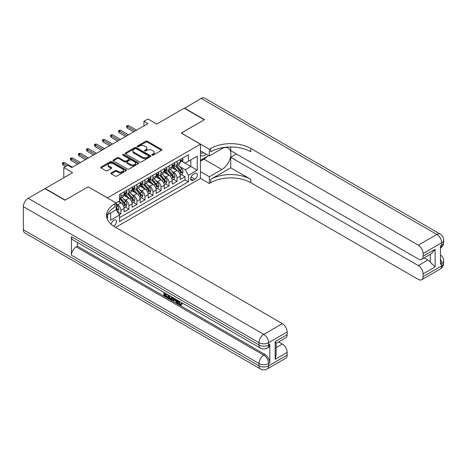 <?xml version="1.0" encoding="UTF-8"?>
<svg xmlns="http://www.w3.org/2000/svg" width="467" height="467" viewBox="0 0 467 467"><rect width="100%" height="100%" fill="white"/><g stroke="black" fill="none" stroke-linecap="round" stroke-linejoin="round"><path stroke-width="0.7" d="M152.055 155.126A0.776 0.449 0 0 0 153.158 155.126L161.518 150.298A1.115 0.642 0 0 0 161.839 149.843A1.115 0.642 0 0 0 161.518 149.387L147.356 141.215A1.115 0.642 0 0 0 145.78 141.215L137.421 146.037A0.776 0.449 0 0 0 137.193 146.358A0.776 0.449 0 0 0 137.421 146.673A0.776 0.449 0 0 0 138.524 146.673L139.604 146.048A3.561 2.055 0 0 1 144.642 146.048L145.821 146.731A3.561 2.055 0 0 1 146.866 148.185A3.561 2.055 0 0 1 145.821 149.638L144.741 150.263A0.776 0.449 0 0 0 144.507 150.584A0.776 0.449 0 0 0 144.741 150.899A0.776 0.449 0 0 0 145.838 150.899L146.924 150.275A3.561 2.055 0 0 1 151.956 150.275L153.135 150.958A3.561 2.055 0 0 1 154.18 152.411A3.561 2.055 0 0 1 153.135 153.865L152.055 154.489A0.776 0.449 0 0 0 151.828 154.805A0.776 0.449 0 0 0 152.055 155.126L152.055 154.489M113.668 226.209A3.625 2.096 120 0 0 113.878 226.098A3.625 2.096 120 0 0 116.248 222.899A3.625 2.096 120 0 0 115.693 219.992A3.625 2.096 120 0 0 113.878 220.173A3.625 2.096 120 0 0 111.321 224.452M111.245 172.918A1.115 0.642 0 0 0 110.918 173.374A1.115 0.642 0 0 0 111.245 173.829L115.215 176.117A1.115 0.642 0 0 0 116.791 176.117L126.072 170.759A1.115 0.642 0 0 0 126.399 170.303A1.115 0.642 0 0 0 126.072 169.854L111.911 161.675A1.115 0.642 0 0 0 110.34 161.675L101.053 167.034A1.115 0.642 0 0 0 100.726 167.49A1.115 0.642 0 0 0 101.053 167.945L105.851 170.718A1.115 0.642 0 0 0 107.428 170.718L111.403 168.424A1.115 0.642 0 0 0 111.724 167.968A1.115 0.642 0 0 0 111.403 167.513L109.021 166.141A2.977 1.716 0 0 1 108.151 164.921A2.977 1.716 0 0 1 109.984 163.333A2.977 1.716 0 0 1 113.23 163.707L122.552 169.089A2.977 1.716 0 0 1 123.422 170.303A2.977 1.716 0 0 1 121.589 171.891A2.977 1.716 0 0 1 118.344 171.523L116.791 170.624A1.115 0.642 0 0 0 115.215 170.624L111.245 172.918L111.245 173.829M88.234 186.853L107.468 197.868L200.442 144.192L181.208 133.083L204.248 119.78L184.214 108.21L156.76 124.059L147.946 118.968L143.935 121.286L147.946 123.597L71.801 167.56L67.791 165.242L63.786 167.56L63.786 177.74M88.234 186.765L65.187 200.069L45.153 188.499L72.601 172.65L63.786 167.56M139.686 161.996A1.115 0.642 0 0 0 141.256 161.996L150.543 156.632A1.115 0.642 0 0 0 150.864 156.182A1.115 0.642 0 0 0 150.543 155.727L136.382 147.549A1.115 0.642 0 0 0 134.805 147.549L125.524 152.907A1.115 0.642 0 0 0 125.197 153.363A1.115 0.642 0 0 0 125.524 153.818L139.686 161.996M123.119 155.289A0.776 0.449 0 0 1 123.907 155.4L123.907 154.478L138.308 162.79A1.115 0.642 0 0 1 138.635 163.246A1.115 0.642 0 0 1 138.308 163.695L129.02 169.054A1.115 0.642 0 0 1 127.45 169.054L113.288 160.882L113.288 159.971A1.115 0.642 0 0 0 112.961 160.426A1.115 0.642 0 0 0 113.288 160.882M113.288 159.971L117.264 157.677A1.115 0.642 0 0 1 118.834 157.677L124.578 160.992A1.115 0.642 0 0 0 126.154 160.992L128.787 159.475A1.115 0.642 0 0 0 129.114 159.019A1.115 0.642 0 0 0 128.787 158.564L122.809 155.114A0.776 0.449 0 0 1 122.582 154.793A0.776 0.449 0 0 1 123.06 154.379A0.776 0.449 0 0 1 123.907 154.478M119.272 214.703L120.935 213.74L117.608 211.82M116.207 203.933L117.731 204.809A4.536 2.615 60 0 1 120.935 210.36L124.14 208.51L124.14 211.89L128.95 209.111L125.302 207.009M123.732 199.018L125.746 200.18A4.536 2.615 60 0 1 128.95 205.737L132.155 203.886L132.155 207.26L136.965 204.488L133.317 202.38M131.747 194.395L133.76 195.556A4.536 2.615 60 0 1 136.965 201.108L140.17 199.257L140.17 202.637L144.98 199.858L141.332 197.751M139.761 189.765L141.775 190.927A4.536 2.615 60 0 1 144.98 196.479L148.185 194.628L148.185 198.008L152.995 195.229L149.347 193.128M147.776 185.136L149.79 186.298A4.536 2.615 60 0 1 152.995 191.855L156.2 189.999L156.2 193.379L161.01 190.606L157.361 188.499M155.791 180.513L157.805 181.675A4.536 2.615 60 0 1 161.01 187.226L164.215 185.376L164.215 188.75L169.025 185.977L165.376 183.87M163.806 175.884L165.82 177.046A4.536 2.615 60 0 1 169.025 182.597L172.23 180.747L172.23 184.126L177.04 181.348L177.04 177.968A4.536 2.615 -120 0 0 173.835 172.416L171.821 171.255M173.391 179.24L177.04 181.348M124.14 208.51A4.536 2.615 -120 0 0 120.935 202.958L118.53 201.569M132.155 203.886A4.536 2.615 -120 0 0 128.95 198.329L123.994 195.469M140.17 199.257A4.536 2.615 -120 0 0 136.965 193.706L132.009 190.84M148.185 194.628A4.536 2.615 -120 0 0 144.98 189.077L140.024 186.216M156.2 189.999A4.536 2.615 -120 0 0 152.995 184.447L148.039 181.587M164.215 185.376A4.536 2.615 -120 0 0 161.01 179.824L156.054 176.958M172.23 180.747A4.536 2.615 -120 0 0 169.025 175.195L164.069 172.335M194.914 173.485L193.151 174.5A3.514 2.031 120 0 0 190.857 177.594A3.514 2.031 120 0 0 191.394 180.414A3.514 2.031 120 0 0 193.151 180.239L194.914 179.217A3.514 2.031 120 0 0 197.208 176.123A3.514 2.031 120 0 0 196.671 173.31A3.514 2.031 120 0 0 194.914 173.485M107.468 219.508L107.468 214.756M115.647 227.394L200.442 178.435L200.442 144.192M116.207 209.578L119.494 215.083L119.494 221.562L188.423 181.762L188.423 175.288L185.212 169.731L179.836 166.626M119.494 215.083L110.673 220.173L110.673 212.905M116.125 202.958L119.494 201.014L119.494 194.535L188.423 154.74L188.423 161.22L197.237 156.13L197.237 170.198L188.423 175.288M125.699 193.496L125.746 193.519A4.536 2.615 60 0 0 128.011 193.741L131.215 191.89A4.536 2.615 -120 0 0 132.155 189.818L132.155 187.226M133.714 188.866L133.76 188.89A4.536 2.615 60 0 0 136.025 189.117L139.23 187.267A4.536 2.615 -120 0 0 140.17 185.189L140.17 182.597M141.729 184.237L141.775 184.267A4.536 2.615 60 0 0 144.04 184.488L147.245 182.638A4.536 2.615 -120 0 0 148.185 180.56L148.185 177.968M149.744 179.614L149.79 179.637A4.536 2.615 60 0 0 152.055 179.859L155.26 178.009A4.536 2.615 -120 0 0 156.2 175.936L156.2 173.345M157.758 174.985L157.805 175.008A4.536 2.615 60 0 0 160.07 175.236L163.275 173.38A4.536 2.615 -120 0 0 164.215 171.307L164.215 168.715M165.779 170.356L165.82 170.379A4.536 2.615 60 0 0 168.085 170.607L171.29 168.756A4.536 2.615 -120 0 0 172.23 166.678L172.23 164.086M119.494 217.675L185.055 179.824L185.055 176.719L180.244 179.497L180.244 176.117A4.536 2.615 -120 0 0 177.04 170.566L172.084 167.706M173.794 165.727L173.835 165.756A4.536 2.615 -120 0 0 176.1 165.978A4.536 2.615 -120 0 0 177.04 163.905L177.04 161.313M176.1 165.978L179.305 164.127A4.536 2.615 -120 0 0 180.244 162.049L180.244 159.463M120.935 193.706L120.935 196.298A4.536 2.615 60 0 1 119.996 198.37A4.536 2.615 60 0 1 119.494 198.557M119.996 198.37L123.2 196.519A4.536 2.615 -120 0 0 124.14 194.441L124.14 191.855M128.95 189.077L128.95 191.668A4.536 2.615 60 0 1 128.011 193.741M136.965 184.447L136.965 187.039A4.536 2.615 60 0 1 136.025 189.117M144.98 179.818L144.98 182.41A4.536 2.615 60 0 1 144.04 184.488M152.995 175.195L152.995 177.787A4.536 2.615 60 0 1 152.055 179.859M161.01 170.566L161.01 173.158A4.536 2.615 60 0 1 160.07 175.236M169.025 165.937L169.025 168.529A4.536 2.615 60 0 1 168.085 170.607M169.025 182.597L169.025 185.977M161.01 187.226L161.01 190.606M152.995 191.855L152.995 195.229M144.98 196.479L144.98 199.858M136.965 201.108L136.965 204.488M128.95 205.737L128.95 209.111M120.935 210.36L120.935 213.74M185.212 169.731L190.828 166.491L190.828 159.831L197.237 156.13M181.645 161.197L197.237 170.198M181.809 161.103L185.212 163.071L188.423 161.22M143.935 121.286L143.935 125.909M181.406 174.617L185.055 176.719M185.055 179.824L188.423 181.762M152.365 155.231L153.135 154.787A3.561 2.055 0 0 0 154.18 153.334L154.18 152.411M146.866 148.185L146.866 149.113A3.561 2.055 0 0 1 145.821 150.567L145.05 151.01M161.5 150.304L147.356 142.137A1.115 0.642 0 0 0 145.78 142.137L137.736 146.784M150.526 156.643L136.382 148.477A1.115 0.642 0 0 0 134.805 148.477L125.535 153.824L125.524 152.907M148.576 156.498A0.776 0.449 0 0 0 148.804 156.182A0.776 0.449 0 0 0 148.576 155.861L136.142 148.687A0.776 0.449 0 0 0 135.039 148.687L133.901 149.347A3.561 2.055 0 0 0 132.856 150.8A3.561 2.055 0 0 0 133.901 152.254L142.4 157.157A3.561 2.055 0 0 0 147.432 157.157L148.576 156.498L148.576 157.426A0.776 0.449 0 0 0 148.804 157.105L148.804 156.182M132.856 150.8L132.856 151.722A3.561 2.055 0 0 0 133.901 153.176L133.901 152.254M148.576 157.426L147.432 158.079A3.561 2.055 0 0 1 142.4 158.079L133.901 153.176M113.306 160.887L117.264 158.605L117.264 157.677M129.114 159.019L129.114 159.942A1.115 0.642 0 0 1 128.787 160.397L126.154 161.921A1.115 0.642 0 0 1 124.578 161.921L118.834 158.605A1.115 0.642 0 0 0 117.264 158.605M123.907 155.4L138.29 163.707M130.538 164.437A2.977 1.716 0 0 0 133.784 164.81A2.977 1.716 0 0 0 135.617 163.222A2.977 1.716 0 0 0 134.747 162.002L131.46 160.111A1.115 0.642 0 0 0 129.89 160.111L127.252 161.629A1.115 0.642 0 0 0 126.925 162.084A1.115 0.642 0 0 0 127.252 162.539L130.538 164.437L130.538 165.359A2.977 1.716 0 0 0 133.784 165.732A2.977 1.716 0 0 0 135.617 164.145L135.617 163.222M126.925 162.084L126.925 163.012A1.115 0.642 0 0 0 127.252 163.462L127.252 162.539M130.538 165.359L127.252 163.462M123.422 170.303L123.422 171.231A2.977 1.716 0 0 1 121.589 172.819A2.977 1.716 0 0 1 118.344 172.446L116.791 171.547A1.115 0.642 0 0 0 115.215 171.547L111.257 173.835M108.151 164.921L108.151 165.849A2.977 1.716 0 0 0 109.021 167.063L109.021 166.141M111.385 168.429L109.021 167.063M126.061 170.77L111.911 162.604A1.115 0.642 0 0 0 110.34 162.604L101.07 167.951M180.18 175.323L182.247 174.127L183.052 171.815A3.006 1.734 -120 0 0 181.879 168.996L178.219 164.758M177.483 170.858L173.298 166.013M175.102 169.451L172.673 166.637A7.198 4.156 -120 0 0 172.451 166.386M175.691 166.141L179.398 170.432A3.006 1.734 60 0 1 180.466 172.498C180.916 173.105 181.237 172.918 181.429 171.944A3.006 1.734 -120 0 0 180.355 169.877L176.695 165.633M175.907 166.071L179.888 170.677A1.529 0.881 60 0 1 180.274 171.278L181.429 171.944M180.466 172.498L180.688 172.854M182.369 158.231L183.052 159.416A3.006 1.734 60 0 1 182.428 160.741L180.904 161.623A3.006 1.734 -120 0 0 181.429 160.928L181.365 160.666M180.344 161.763L180.355 161.763A3.006 1.734 -120 0 0 180.904 161.623M181.038 160.706L181.429 160.928C181.243 160.479 180.922 160.666 180.466 161.483A3.006 1.734 60 0 1 180.244 161.915M135.121 130.999L127.263 126.464L127.263 128.133L126.545 126.977L126.545 126.049L127.263 126.464L128.711 125.635L136.562 130.17M127.263 128.133L133.679 131.834M126.545 126.049L127.345 125.588L128.711 125.635M200.442 155.102A7.367 4.256 120 0 0 202.129 155.925A7.367 4.256 120 0 0 206.204 154.133M200.442 152.038A5.044 2.913 120 0 0 201.259 153.03A5.044 2.913 120 0 0 202.001 153.258A5.044 2.913 120 0 0 203.822 152.756M208.702 155.575L200.442 160.339M184.453 108.35L201.207 98.403L436.849 234.446A6.801 3.929 120 0 1 440.247 234.113A6.801 6.801 0 0 1 443.65 240.003A6.801 3.929 180 0 1 441.659 242.776L423.102 253.493A6.801 3.929 -120 0 0 418.292 245.163L436.849 234.446A6.801 3.929 60 0 1 441.659 242.776L441.659 245.093L440.457 245.788L440.457 264.299L441.659 263.604L441.659 265.916A6.801 3.929 60 0 1 440.247 269.027L421.695 279.739A6.801 3.929 -120 0 0 423.102 276.627L441.659 265.916A6.801 3.929 0 0 0 443.65 263.137A6.801 6.801 0 0 1 440.247 269.027M184.453 108.07L204.493 119.64L181.289 133.13M200.442 171.628L209.339 176.765L221.883 169.527A12.749 7.361 120 0 0 230.213 158.29A12.749 7.361 120 0 0 228.258 148.068A12.749 7.361 120 0 0 221.883 148.699L209.339 155.943L209.339 149.236L210.705 148.448A28.335 16.363 180 0 1 250.779 148.448L418.292 245.163M209.339 176.765L209.339 183.478L210.705 182.69A28.335 16.363 180 0 1 250.779 182.69L418.292 279.406A6.801 3.929 -120 0 0 421.695 279.739M230.739 167.787L210.705 179.357A28.335 16.363 180 0 1 250.779 179.357L230.739 167.787L230.739 157.286L236.43 153.999M230.739 146.988L230.739 150.713L418.292 258.998A6.801 3.929 -120 0 0 421.695 259.337A6.801 3.929 -120 0 0 423.102 256.22L435.127 249.279L435.127 266.955L430.317 262.15L430.317 254.357M435.127 266.955L423.102 273.895L423.102 276.627M423.102 273.895A6.801 3.929 -120 0 0 418.292 265.571L427.912 260.014A6.801 3.929 60 0 1 430.317 262.15M230.739 157.286L418.292 265.571M201.207 98.403A6.801 3.929 -60 0 1 204.604 98.064L440.247 234.113M200.442 150.806L209.339 155.943M181.289 133.037L209.339 149.236M200.442 178.341L209.339 183.478M423.102 253.493L423.102 256.22M424.211 257.877L427.912 260.014M210.705 148.448L210.705 151.781A28.335 16.363 180 0 1 250.779 151.781L250.779 148.448M421.695 259.337L431.531 253.657L435.127 249.279M207.465 156.287A12.749 7.361 -60 0 1 203.933 159.159L200.442 161.173M178.657 300.888L180.145 303.999L180.706 304.192M178.079 300.585L178.015 301.256L179.503 304.367L180.443 304.484L181.494 303.387L182.171 303.959L180.968 305.225L179.567 305.044C178.09 304.04 177.349 302.651 177.337 300.871L177.39 300.188M174.162 300.141L173.21 301.303L172.486 300.888L173.701 298.057M176.754 299.82L177.711 303.165L177.069 303.532L176.351 303.118L175.802 301.092L173.753 299.907L173.21 301.303M165.219 294.122L165.219 295.307L168.056 296.942L168.056 297.584L167.414 297.958L163.899 295.926L163.899 292.395M167.746 294.619L167.104 295.214L164.577 293.755L164.577 295.675L165.219 295.307M71.439 236.716L258.992 344.996A6.801 3.929 120 0 0 260.405 348.113L72.852 239.828A6.801 3.929 -60 0 1 71.439 236.716L71.439 255.227A6.801 3.929 -60 0 1 76.249 246.897L77.452 246.202L265.005 354.488A6.801 3.929 60 0 1 269.815 362.812L269.815 344.307A6.801 3.929 60 0 1 268.408 347.419L267.206 348.113A6.801 3.929 -120 0 0 268.613 344.996L269.815 344.307M77.452 246.202L77.452 242.484M172.924 297.607L172.259 299.429L171.617 299.796L168.336 298.489L168.336 294.957M64.948 200.203L88.152 186.806L116.207 203.005L114.841 203.793A28.335 16.363 -0 0 0 106.54 215.363A28.335 16.363 -0 0 0 114.841 226.927L282.36 323.643A6.801 3.929 60 0 1 287.164 331.973L268.613 342.685L268.613 344.996A6.801 3.929 -0 0 1 258.992 344.996L258.992 342.685L23.35 206.636A6.801 3.929 -60 0 1 28.16 198.306L44.908 188.639L64.948 200.203M116.207 203.005L116.207 209.712L107.34 214.832M275.145 341.646L276.143 343.152L276.143 355.043L275.145 359.321L275.145 341.646L287.164 334.705L287.164 331.973M287.164 334.705A6.801 3.929 60 0 1 285.757 337.816L276.143 343.368M23.35 229.776L258.992 365.824A6.801 3.929 120 0 0 260.405 368.936L24.757 232.887A6.801 3.929 -60 0 1 23.35 229.776L23.35 206.636M278.659 341.914L282.36 344.051A6.801 3.929 60 0 1 287.164 352.381L275.145 359.321M269.815 362.812L268.613 363.507L268.613 365.824L287.164 355.113L287.164 352.381M287.164 355.113A6.801 3.929 60 0 1 285.757 358.224L267.206 368.936A6.801 3.929 -120 0 0 268.613 365.824A6.801 3.929 -0 0 1 258.992 365.824L258.992 363.507L71.439 255.227M114.841 203.793L114.841 207.12A28.335 16.363 -0 0 0 106.692 217.027M164.577 295.675L167.414 297.316L168.056 296.942M167.414 297.316L167.414 297.958M164.577 292.786L167.384 294.408M167.104 294.572L167.104 295.214M172.23 297.21L171.617 299.796M169.013 295.348L169.013 298.238L171.144 299.078L171.558 296.819M172.282 297.964L172.913 297.602M169.655 295.722L169.655 297.87L171.786 298.705M169.013 298.238L169.655 297.87M170.006 298.81L170.648 298.442M175.861 299.3L177.069 303.532M174.337 298.425L173.958 299.388L175.598 300.334L175.224 298.933M174.74 298.658L174.6 299.014L175.364 299.458M173.958 299.388L174.6 299.014M179.503 304.367L180.145 303.999M178.015 301.256L178.633 300.9M180.852 303.754L181.529 304.326L182.171 303.959M181.529 304.326L180.968 305.225M172.165 179.953L174.232 178.756L175.037 176.444A3.006 1.734 -120 0 0 173.864 173.625L170.204 169.381M169.468 175.487L165.283 170.642M167.087 174.074L164.658 171.261A7.198 4.156 -120 0 0 164.437 171.015M167.676 170.77L171.383 175.055A3.006 1.734 60 0 1 172.451 177.127C172.901 177.729 173.222 177.548 173.415 176.573A3.006 1.734 -120 0 0 172.341 174.5L168.68 170.262M167.892 170.7L171.874 175.306A1.529 0.881 60 0 1 172.259 175.907L173.415 176.573M172.451 177.127L172.673 177.483M164.15 184.582L166.217 183.385L167.023 181.073A3.006 1.734 -120 0 0 165.849 178.248L162.189 174.01M161.454 180.116L157.268 175.271M159.072 178.703L156.643 175.89A7.198 4.156 -120 0 0 156.422 175.639M159.661 175.394L163.368 179.684A3.006 1.734 60 0 1 164.437 181.756C164.886 182.358 165.207 182.171 165.4 181.196A3.006 1.734 -120 0 0 164.326 179.13L160.666 174.892M159.877 175.323L163.859 179.935A1.529 0.881 60 0 1 164.244 180.531L165.4 181.196M164.437 181.756L164.653 182.112M156.136 189.205L158.202 188.014L159.008 185.697A3.006 1.734 -120 0 0 157.834 182.877L154.174 178.639M153.439 184.739L149.253 179.894M151.057 183.333L148.629 180.519A7.198 4.156 -120 0 0 148.407 180.268M151.647 180.023L155.353 184.313A3.006 1.734 60 0 1 156.422 186.38C156.871 186.987 157.192 186.8 157.385 185.825A3.006 1.734 -120 0 0 156.311 183.759L152.651 179.515M151.863 179.953L155.844 184.564A1.529 0.881 60 0 1 156.229 185.16L157.385 185.825M156.422 186.38L156.638 186.736M148.115 193.834L150.187 192.637L150.993 190.326A3.006 1.734 -120 0 0 149.819 187.506L146.159 183.262M145.424 189.368L141.238 184.523M143.042 187.956L140.614 185.148A7.198 4.156 -120 0 0 140.392 184.897M143.632 184.652L147.339 188.942A3.006 1.734 60 0 1 148.407 191.009C148.856 191.61 149.177 191.429 149.37 190.454A3.006 1.734 -120 0 0 148.296 188.382L144.636 184.144M143.848 184.582L147.829 189.188A1.529 0.881 60 0 1 148.214 189.789L149.37 190.454M148.407 191.009L148.623 191.365M174.354 162.86L175.037 164.04A3.006 1.734 60 0 1 174.413 165.371L172.889 166.252A3.006 1.734 -120 0 0 173.415 165.557L173.35 165.289M172.329 166.392L172.341 166.392A3.006 1.734 -120 0 0 172.889 166.252M173.023 165.336L173.415 165.557C173.222 165.108 172.907 165.289 172.451 166.112A3.006 1.734 60 0 1 172.23 166.538M127.106 135.628L119.248 131.093L119.248 132.762L118.53 131.601L118.53 130.678L119.248 131.093L120.696 130.258L128.548 134.794M119.248 132.762L125.664 136.463M118.53 130.678L119.33 130.217L120.696 130.258M166.34 167.49L167.023 168.669A3.006 1.734 60 0 1 166.398 170L164.874 170.875A3.006 1.734 -120 0 0 165.4 170.186L165.336 169.918M164.314 171.015L164.326 171.015A3.006 1.734 -120 0 0 164.874 170.875M165.009 169.959L165.4 170.186C165.207 169.731 164.892 169.918 164.437 170.741A3.006 1.734 60 0 1 164.215 171.167M119.091 140.258L111.234 135.722L111.234 137.386L110.516 136.23L110.516 135.307L111.234 135.722L112.675 134.887L120.533 139.423M111.234 137.386L117.649 141.087M110.516 135.307L111.315 134.84L112.675 134.887M158.325 172.119L159.008 173.298A3.006 1.734 60 0 1 158.383 174.623L156.859 175.504A3.006 1.734 -120 0 0 157.385 174.81L157.321 174.547M156.299 175.645L156.311 175.645A3.006 1.734 -120 0 0 156.859 175.504M156.994 174.588L157.385 174.81C157.192 174.36 156.871 174.547 156.422 175.37A3.006 1.734 60 0 1 156.2 175.796M111.076 144.881L103.219 140.351L103.219 142.015L102.501 140.859L102.501 139.931L103.219 140.351L104.661 139.516L112.518 144.052M103.219 142.015L109.634 145.716M102.501 139.931L103.3 139.47L104.661 139.516M150.31 176.742L150.993 177.921A3.006 1.734 60 0 1 150.368 179.252L148.845 180.134A3.006 1.734 -120 0 0 149.37 179.439L149.306 179.176M148.284 180.274L148.296 180.274A3.006 1.734 -120 0 0 148.845 180.134M148.979 179.217L149.37 179.439C149.177 178.989 148.856 179.17 148.407 179.993A3.006 1.734 60 0 1 148.185 180.425M103.061 149.51L95.204 144.974L95.204 146.644L94.486 145.488L94.486 144.56L95.204 144.974L96.646 144.145L104.503 148.675M95.204 146.644L101.619 150.345M94.486 144.56L95.286 144.099L96.646 144.145M140.1 198.463L142.172 197.267L142.978 194.955A3.006 1.734 -120 0 0 141.805 192.135L138.144 187.892M137.409 193.998L133.223 189.153M135.027 192.585L132.599 189.771A7.198 4.156 -120 0 0 132.377 189.52M135.617 189.281L139.318 193.566A3.006 1.734 60 0 1 140.392 195.638C140.841 196.239 141.162 196.052 141.355 195.083A3.006 1.734 -120 0 0 140.281 193.011L136.621 188.773M135.833 189.211L139.814 193.817A1.529 0.881 60 0 1 140.199 194.418L141.355 195.083M140.392 195.638L140.608 195.994M142.295 181.371L142.978 182.55A3.006 1.734 60 0 1 142.353 183.881L140.83 184.757A3.006 1.734 -120 0 0 141.355 184.068L141.291 183.8M140.269 184.903L140.281 184.903A3.006 1.734 -120 0 0 140.83 184.757M140.964 183.846L141.355 184.068C141.162 183.613 140.841 183.8 140.392 184.623A3.006 1.734 60 0 1 140.17 185.049M95.046 154.139L87.189 149.603L87.189 151.267L86.471 150.111L86.471 149.189L87.189 149.603L88.631 148.769L96.488 153.304M87.189 151.267L93.604 154.974M86.471 149.189L87.271 148.722L88.631 148.769M132.085 203.092L134.157 201.896L134.957 199.578A3.006 1.734 -120 0 0 133.79 196.759L130.13 192.521M129.394 198.627L125.209 193.776M127.012 197.214L124.584 194.4A7.198 4.156 -120 0 0 124.362 194.149M127.602 193.904L131.303 198.195A3.006 1.734 60 0 1 132.377 200.261C132.826 200.868 133.148 200.682 133.34 199.707A3.006 1.734 -120 0 0 132.266 197.64L128.606 193.402M127.818 193.834L131.799 198.446A1.529 0.881 60 0 1 132.184 199.041L133.34 199.707M132.377 200.261L132.593 200.617M134.28 186L134.957 187.179A3.006 1.734 60 0 1 134.338 188.51L132.815 189.386A3.006 1.734 -120 0 0 133.34 188.697L133.276 188.429M132.254 189.526L132.266 189.526A3.006 1.734 -120 0 0 132.815 189.386M132.949 188.47L133.34 188.697C133.148 188.242 132.826 188.429 132.377 189.252A3.006 1.734 60 0 1 132.155 189.678M87.031 158.768L79.174 154.233L79.174 155.896L78.456 154.74L78.456 153.812L79.174 154.233L80.616 153.398L88.473 157.934M79.174 155.896L85.589 159.597M78.456 153.812L79.256 153.351L80.616 153.398M124.07 207.716L126.143 206.519L126.942 204.207A3.006 1.734 -120 0 0 125.775 201.388L122.115 197.15M121.379 203.25L119.464 201.032M118.997 201.843L118.688 201.481M119.587 198.533L123.288 202.824A3.006 1.734 60 0 1 124.362 204.89C124.812 205.498 125.133 205.311 125.325 204.336A3.006 1.734 -120 0 0 124.251 202.269L120.591 198.026M119.803 198.463L123.784 203.069A1.529 0.881 60 0 1 124.169 203.67L125.325 204.336M124.362 204.89L124.578 205.246M126.265 190.624L126.942 191.809A3.006 1.734 60 0 1 126.323 193.134L124.8 194.015A3.006 1.734 -120 0 0 125.325 193.32L125.261 193.058M124.24 194.155L124.251 194.155A3.006 1.734 -120 0 0 124.8 194.015M124.934 193.099L125.325 193.32C125.133 192.871 124.812 193.058 124.362 193.875A3.006 1.734 60 0 1 124.14 194.307M79.016 163.392L71.159 158.856L71.159 160.525L70.441 159.37L70.441 158.441L71.159 158.856L72.601 158.027L80.458 162.563M71.159 160.525L77.575 164.226M70.441 158.441L71.241 157.98L72.601 158.027M117.445 211.545L118.128 211.148L118.927 208.837A3.006 1.734 -120 0 0 117.76 206.017L116.207 204.213M116.207 209.047A3.006 1.734 60 0 1 116.347 209.52C116.797 210.121 117.118 209.94 117.31 208.965A3.006 1.734 -120 0 0 116.236 206.893L116.207 206.858M116.347 209.52L116.563 209.876M66.991 165.709L63.144 163.485L63.144 165.155L62.426 163.993L62.426 163.071L63.144 163.485L64.586 162.656L72.443 167.186M63.144 165.155L65.549 166.538M62.426 163.071L63.226 162.609L64.586 162.656M117.731 204.809L120.935 202.958M125.746 200.18L128.95 198.329M133.76 195.556L136.965 193.706M141.775 190.927L144.98 189.077M149.79 186.298L152.995 184.447M157.805 181.675L161.01 179.824M165.82 177.046L169.025 175.195M173.835 172.416L177.04 170.566M177.04 163.905L180.244 162.049M120.935 196.298L124.14 194.441M128.95 191.668L132.155 189.818M136.965 187.039L140.17 185.189M144.98 182.41L148.185 180.56M152.995 177.787L156.2 175.936M161.01 173.158L164.215 171.307M169.025 168.529L172.23 166.678M177.04 177.968L180.244 176.117M191.067 176.999L194.914 179.217M190.664 178.803L193.151 180.239M153.135 154.787L153.135 153.865M144.741 150.899L144.741 150.263M145.821 150.567L145.821 149.638M137.421 146.673L137.421 146.037M145.78 142.137L145.78 141.215M147.356 142.137L147.356 141.215M161.518 150.298L161.518 149.387M134.805 148.477L134.805 147.549M136.382 148.477L136.382 147.549M150.543 156.632L150.543 155.727M142.4 158.079L142.4 157.157M147.432 158.079L147.432 157.157M118.834 158.605L118.834 157.677M124.578 161.921L124.578 160.992M126.154 161.921L126.154 160.992M128.787 160.397L128.787 159.475M138.308 163.695L138.308 162.79M115.215 171.547L115.215 170.624M116.791 171.547L116.791 170.624M118.344 172.446L118.344 171.523M111.403 168.424L111.403 167.513M101.053 167.945L101.053 167.034M110.34 162.604L110.34 161.675M111.911 162.604L111.911 161.675M126.072 170.759L126.072 169.854M179.719 173.782L183.029 171.874M180.355 169.877L181.879 168.996M177.962 171.255L179.398 170.432M183.029 159.381L180.244 160.987M210.705 179.357L210.705 182.69M250.779 179.357L250.779 182.69M440.457 259.238A6.801 3.929 60 0 1 441.659 263.604A6.801 3.929 180 0 0 443.65 260.825A6.801 6.801 0 0 0 440.457 255.058M440.457 248.082A6.801 6.801 0 0 0 443.65 242.315A6.801 3.929 0 0 1 441.659 245.093A6.801 3.929 60 0 1 440.457 248.07M203.933 159.159L221.883 169.527M28.16 198.306L263.802 334.354L282.36 323.643M76.249 246.897L263.802 355.177L265.005 354.488M276.143 347.641L282.36 344.051M263.802 334.354A6.801 3.929 120 0 0 258.992 342.685A6.801 3.929 180 0 0 268.613 342.685A6.801 3.929 -120 0 0 263.802 334.354M263.802 355.177A6.801 3.929 120 0 0 258.992 363.507A6.801 3.929 180 0 0 268.613 363.507A6.801 3.929 -120 0 0 263.802 355.177M171.704 178.412L175.014 176.503M172.341 174.5L173.864 173.625M169.947 175.884L171.383 175.055M163.689 183.041L166.999 181.126M164.326 179.13L165.849 178.248M161.932 180.513L163.368 179.684M155.674 187.67L158.984 185.755M156.311 183.759L157.834 182.877M153.917 185.142L155.353 184.313M147.66 192.293L150.969 190.384M148.296 188.382L149.819 187.506M145.902 189.765L147.339 188.942M175.014 164.005L172.23 165.616M166.999 168.634L164.215 170.245M158.984 173.263L156.2 174.868M150.969 177.892L148.185 179.497M139.645 196.922L142.955 195.013M140.281 193.011L141.805 192.135M137.888 194.395L139.318 193.566M142.955 182.515L140.17 184.126M131.63 201.551L134.94 199.637M132.266 197.64L133.79 196.759M129.873 199.024L131.303 198.195M134.94 187.144L132.155 188.75M123.615 206.175L126.925 204.266M124.251 202.269L125.775 201.388M121.858 203.647L123.288 202.824M126.925 191.774L124.14 193.379M116.668 210.191L118.91 208.895M116.236 206.893L117.76 206.017M116.207 208.329L117.31 208.965M443.65 260.825L443.65 263.137M443.65 240.003L443.65 242.315M260.405 348.113A6.801 6.801 0 0 0 267.206 348.113M260.405 368.936A6.801 6.801 0 0 0 267.206 368.936"/></g></svg>
